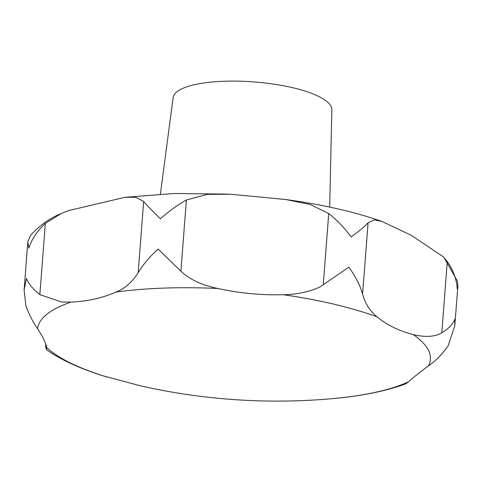 <?xml version="1.0" encoding="UTF-8"?>
<svg xmlns="http://www.w3.org/2000/svg" width="482" height="482" viewBox="0 0 482 482"><rect width="100%" height="100%" fill="white"/><g stroke="black" fill="none" stroke-linecap="round" stroke-linejoin="round"><path stroke-width="0.72" d="M405.808 383.829L408.519 381.792C412.598 378.063 419.238 372.755 428.444 365.868C435.626 361 442.187 354.336 448.121 345.877L454.809 325.669L454.857 319.12C453.182 323.994 448.832 328.555 441.801 332.803C435.029 336.87 425.54 337.472 413.327 334.616C399.006 330.917 386.938 325.007 377.135 316.891C369.893 311.041 365.049 303.419 362.597 294.026C359.988 285.049 355.385 276.102 348.787 267.179L323.259 284.735C317.283 289.676 298.906 294.851 283.091 294.695C261.039 295.291 239.349 293.231 218.033 288.519C201.898 285.199 189.522 279.433 180.907 271.221L158.132 249.08C149.806 256.587 143.154 264.467 138.171 272.716C131.954 282.386 124.519 288.845 115.879 292.086C102.588 298.015 87.61 301.352 70.944 302.112L61.654 302.009L39.855 294.647C32.872 289.061 28.402 283.663 26.456 278.451L24.1 289.995L25.908 305.793C28.872 314.077 32.77 321.729 37.602 328.76C42.97 337.032 45.983 343.256 46.634 347.432L46.513 349.787L45.669 346.654L45.712 343.955M46.513 349.793L52.442 353.716C66.48 362.307 83.47 369.712 103.419 375.936L140.051 385.714A619.135 619.135 0 0 0 327.085 399.102L334.147 398.487M61.142 213.556C49.218 218.515 38.958 225.889 30.36 235.686L27.793 242L28.787 248.2C31.842 238.933 37.361 230.673 45.338 223.425L61.142 213.556L68.685 210.562L124.814 197.343L135.888 197.24L143.654 201.494C147.649 206.073 153.252 211.851 160.458 218.834C168.76 211.309 177.4 205.031 186.383 200L207.35 194.342L230.764 194.258L285.603 199.5L310.089 204.44L328.742 213.514C337.093 220.196 344.552 227.998 351.113 236.933C358.825 231.372 364.482 226.661 368.079 222.805L374.231 219.9L381.605 221.304L411.248 235.282L443.446 256.918L447.278 261.581C453.327 270.161 456.629 279.259 457.189 288.875L457.9 285.513L457.46 281.181L444.067 257.605M329.694 207.097L331.863 109.715A79.602 22.076 -175.6 0 0 273.68 84.115A79.602 22.076 -175.6 0 0 184.16 87.814A79.602 22.076 -175.6 0 0 173.146 97.503L160.392 194.071M70.944 302.112A196.999 54.629 -175.6 0 0 64.925 304.341A196.999 54.629 -175.6 0 0 37.602 328.76M333.321 398.566A196.999 54.629 -175.6 0 0 403.054 384.154A196.999 54.629 -175.6 0 0 408.519 381.792M428.444 365.868A196.999 54.629 -175.6 0 0 413.327 334.616M377.135 316.891A196.999 54.629 -175.6 0 0 283.091 294.695M218.033 288.519A196.999 54.629 -175.6 0 0 115.879 292.086M45.844 344.341L45.669 346.654M447.278 261.581L441.801 332.803M368.079 222.805L362.597 294.026M328.742 213.514L323.259 284.735M186.383 200L180.907 271.221M143.654 201.494L138.171 272.716M45.338 223.425L39.855 294.647M46.634 347.432A196.999 54.629 -175.6 0 0 107.209 377.099M333.701 398.53C361.91 395.981 385.968 391.077 405.874 383.805M454.809 325.669L457.9 285.513M24.1 289.995L27.793 242M124.814 197.343L174.213 193.481L228.281 194.132M285.603 199.5C321.928 204.452 353.927 211.725 381.605 221.304"/></g></svg>
